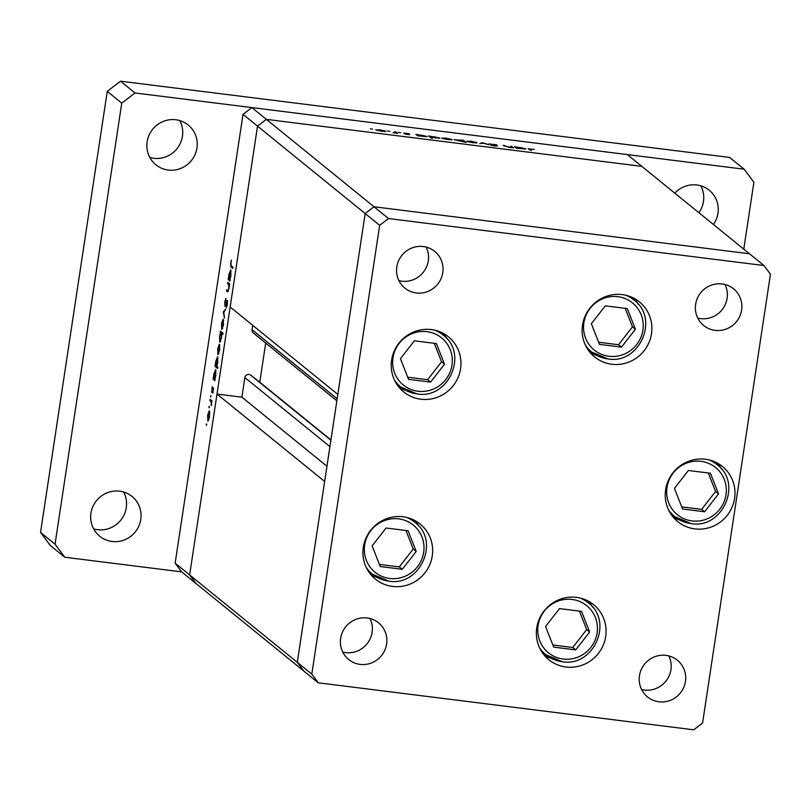 <?xml version="1.0" encoding="UTF-8"?>
<svg xmlns="http://www.w3.org/2000/svg" width="811" height="811" viewBox="0 0 811 811"><rect width="100%" height="100%" fill="white"/><g stroke="black" fill="none" stroke-linecap="round" stroke-linejoin="round"><path stroke-width="1.22" d="M419.115 526.532A35.481 34.478 129.1 0 0 415.09 520.662M403.057 516.779A35.481 34.478 -50.9 0 1 420.159 524.058A35.481 34.478 -50.9 0 1 429.577 565.125A35.481 34.478 -50.9 0 1 392.524 586.424A35.481 34.478 -50.9 0 1 375.422 579.155A35.481 34.478 -50.9 0 1 365.994 538.088A35.481 34.478 -50.9 0 1 403.057 516.779M447.429 339.322A35.481 34.478 129.1 0 0 443.404 333.453M431.371 329.58A35.481 34.478 -50.9 0 1 448.463 336.849A35.481 34.478 -50.9 0 1 457.891 377.926A35.481 34.478 -50.9 0 1 420.838 399.225A35.481 34.478 -50.9 0 1 403.736 391.946A35.481 34.478 -50.9 0 1 394.308 350.879A35.481 34.478 -50.9 0 1 431.371 329.58M638.348 304.348A35.481 34.478 129.1 0 0 634.324 298.478M622.28 294.606A35.481 34.478 -50.9 0 1 639.382 301.874A35.481 34.478 -50.9 0 1 648.81 342.941A35.481 34.478 -50.9 0 1 611.747 364.251A35.481 34.478 -50.9 0 1 594.645 356.972A35.481 34.478 -50.9 0 1 585.218 315.905A35.481 34.478 -50.9 0 1 622.28 294.606M721.445 469.001A35.481 34.478 129.1 0 0 717.421 463.132M705.388 459.249A35.481 34.478 -50.9 0 1 722.479 466.528A35.481 34.478 -50.9 0 1 731.907 507.595A35.481 34.478 -50.9 0 1 694.855 528.894A35.481 34.478 -50.9 0 1 677.753 521.625A35.481 34.478 -50.9 0 1 668.325 480.548A35.481 34.478 -50.9 0 1 705.388 459.249M592.557 607.115A35.481 34.478 129.1 0 0 588.533 601.245M576.489 597.362A35.481 34.478 -50.9 0 1 593.591 604.641A35.481 34.478 -50.9 0 1 603.019 645.708A35.481 34.478 -50.9 0 1 565.966 667.007A35.481 34.478 -50.9 0 1 548.865 659.738A35.481 34.478 -50.9 0 1 539.437 618.661A35.481 34.478 -50.9 0 1 576.489 597.362M416.286 292.974A23.661 22.982 129.1 0 0 440.991 278.771A23.661 22.982 129.1 0 0 434.706 251.39A23.661 22.982 129.1 0 0 423.312 246.544A23.661 22.982 129.1 0 0 398.596 260.747A23.661 22.982 129.1 0 0 404.882 288.128A23.661 22.982 129.1 0 0 416.286 292.974M398.921 280.657A23.661 22.982 129.1 0 0 401.79 281.204A23.661 22.982 129.1 0 0 424.041 271.29A23.661 22.982 129.1 0 0 426.17 247.091M665.963 655.369A23.661 22.982 -50.9 0 1 677.367 660.215A23.661 22.982 -50.9 0 1 683.653 687.596A23.661 22.982 -50.9 0 1 658.938 701.799A23.661 22.982 -50.9 0 1 647.543 696.953A23.661 22.982 -50.9 0 1 641.258 669.572A23.661 22.982 -50.9 0 1 665.963 655.369M668.832 655.917A23.661 22.982 -50.9 0 1 666.703 680.115A23.661 22.982 -50.9 0 1 644.441 690.029A23.661 22.982 -50.9 0 1 641.582 689.482M722.135 283.951A23.661 22.982 -50.9 0 1 733.539 288.797A23.661 22.982 -50.9 0 1 739.825 316.178A23.661 22.982 -50.9 0 1 715.109 330.371A23.661 22.982 -50.9 0 1 703.715 325.525A23.661 22.982 -50.9 0 1 697.43 298.144A23.661 22.982 -50.9 0 1 722.135 283.951M725.004 284.499A23.661 22.982 -50.9 0 1 722.875 308.687A23.661 22.982 -50.9 0 1 700.613 318.601A23.661 22.982 -50.9 0 1 697.754 318.054M360.114 664.391A23.661 22.982 129.1 0 0 384.82 650.199A23.661 22.982 129.1 0 0 378.534 622.818A23.661 22.982 129.1 0 0 367.14 617.972A23.661 22.982 129.1 0 0 342.424 632.164A23.661 22.982 129.1 0 0 348.71 659.546A23.661 22.982 129.1 0 0 360.114 664.391M342.749 652.074A23.661 22.982 129.1 0 0 345.618 652.622A23.661 22.982 129.1 0 0 367.87 642.707A23.661 22.982 129.1 0 0 369.998 618.509M311.799 674.113L297.302 662.344L303.79 671.042L181.634 571.867L175.146 563.169L189.642 574.938L196.14 583.636L189.642 574.938L297.302 662.344L324.653 481.47L217.003 394.065L189.642 574.938L257.523 126.141L230.162 307.014L337.822 394.42L365.173 213.546L374.013 206.764L749.455 253.762L374.013 206.764L365.173 213.546L297.302 662.344L303.79 671.042L318.287 682.811L693.74 729.809L702.579 723.027L770.45 274.23L763.962 265.532L388.51 218.534L379.67 225.316L311.799 674.113L318.287 682.811M175.146 563.169L243.016 114.371L257.523 126.141L266.353 119.359L257.523 126.141L379.67 225.316M243.016 114.371L251.856 107.589L266.353 119.359L641.805 166.356L266.353 119.359L388.51 218.534M251.856 107.589L627.298 154.587L763.962 265.532M544.495 655.481A35.481 34.478 129.1 0 0 551.074 658.208M673.383 517.367A35.481 34.478 129.1 0 0 679.963 520.094M590.286 352.714A35.481 34.478 129.1 0 0 596.855 355.451M399.367 387.688A35.481 34.478 129.1 0 0 405.946 390.426M371.063 574.898A35.481 34.478 129.1 0 0 377.632 577.635M337.163 398.789L252.099 329.732L252.758 325.363M217.003 394.065L241.901 397.187L244.861 377.581A3.68 3.579 129.1 0 1 250.7 375.128L259.784 382.184L265.704 343.063M252.099 329.732A3.68 3.579 129.1 0 0 253.356 333.037L336.849 400.827M326.955 466.244L241.901 397.187M330.939 439.947L259.784 382.184M510.606 146.203L513.657 147.855L508.761 147.267L503.205 145.27L508.74 147.105L511.579 147.126L510.606 146.203M489.043 143.932L496.819 144.814L490.25 144.084L497.488 145.939L494.771 146L490.767 145.21L496.291 145.798L488.982 143.831M482.403 142.665L488.901 144.753L483.001 143.091L479.788 143.618L482.403 142.665L482.302 143.344M466.822 141.357L470.938 141.215L476.969 142.624L472.854 142.766L466.73 141.205M476.929 142.898L476.28 142.989M441.904 138.235L446.009 138.093L452.041 139.502L447.925 139.654L441.802 138.083M452.001 139.776L451.352 139.867M427.083 136.654L417.736 135.853L415.881 134.342L427.225 136.542M371.195 129.01L370.333 128.767M372.553 129.101L371.661 129.071M375.888 129.973L379.994 129.831L386.026 131.24L381.92 131.382L375.787 129.821M385.985 131.514L385.347 131.605M388.56 131.179L387.688 130.936M389.919 131.281L389.016 131.25M394.734 131.696L397.795 133.349L393.122 132.751L395.778 132.69L394.734 131.696M399.387 132.538L398.525 132.294M400.746 132.629L399.853 132.609M409.697 134.687L404.953 134.089L408.521 134.393L403.665 133.156L409.048 133.633L404.851 133.298L409.768 134.616M439.805 138.245L431.3 137.302L432.405 138.194L431.199 138.052L428.603 135.934L439.947 138.134M454.109 139.766L463.497 140.303L466.102 142.412L454.008 139.614M525.761 149.001L516.404 148.2L514.559 146.69L525.893 148.889M528.448 149.001L534.206 149.305L529.674 149.173L531.357 150.542L528.164 148.646M529.299 149.69L529.421 148.879L529.563 149.903M227.607 283.556L227.79 282.34L229.645 283.84L228.925 288.848L227.425 291.788L226.482 291.017L226.664 289.801L227.982 290.713L228.732 288.452L228.743 284.691L227.607 283.556L229.594 283.799M225.002 306.477L224.738 302.027L225.914 298.357L225.032 305.24L227.303 300.465L227.394 304.277L226.421 307.541L227.131 301.682L224.931 306.487M225.032 305.24L225.782 305.007M227.526 300.993L226.806 300.901L227.303 300.465M227.09 301.662L226.674 302.31M223.299 312.022L225.863 308.839L223.816 312.347L224.475 318.044L223.299 312.022L224.018 312.113M223.248 319.199L223.441 325.11L221.707 329.438L221.525 323.548L223.116 319.139M219.446 344.371L219.639 350.281L217.895 354.61L217.713 348.72L219.315 344.31M214.834 379.224L214.996 380.714L213.141 379.213L213.901 373.932L215.645 369.552L215.817 375.523L214.834 379.224M206.318 424.062L206.359 425.359L206.785 424.123M209.39 410.863L209.583 416.773L207.839 421.102L207.657 415.212L209.258 410.802M208.974 406.524L209.015 407.832L209.431 406.585M209.907 400.563L210.1 399.347L211.945 400.857L211.205 405.52L211.134 401.8L209.907 400.563L211.894 400.816M210.596 395.768L210.637 397.066L211.063 395.819M213.384 387.982L212.847 393.203L213.212 389.209L211.701 392.463L212.279 386.502L211.874 391.247L213.536 388.276M213.628 389.26L212.989 389.412M211.874 391.247L212.462 391.095M216.76 366.359L217.865 367.261L217.683 368.478L215.087 366.359L215.848 361.077L217.591 356.708L217.764 362.679L216.76 366.359M220.572 332.611L220.41 331.121L223.015 333.23L222.832 334.446L221.748 333.564L221.504 337.903L219.761 342.293L219.588 336.312L220.572 332.611L222.559 332.865M229.908 279.572L230.071 281.062L228.215 279.562L228.976 274.28L230.719 269.901L230.892 275.872L229.908 279.572M230.871 263.433L231.236 265.836L232.929 267.214L232.747 268.421L231.034 267.032L230.618 263.159L231.409 260.128L230.871 263.433M208.021 419.885L209.35 416.58L209.096 412.029L209.796 412.12L209.208 412.079L207.89 415.394L208.021 419.885L208.812 420.027M211.793 401.891L211.134 401.8M215.128 379.457L213.141 379.213M214.246 378.747L215.584 375.351L215.361 370.718L216.04 370.809L215.462 370.769L214.124 374.155L214.246 378.747L214.996 378.879M217.074 366.613L215.087 366.359M217.987 357.996L217.409 357.915L216.071 361.311L216.192 365.903L216.922 366.025M216.192 365.903L217.53 362.507L217.307 357.874L217.987 357.965M218.078 353.393L219.406 350.088L219.152 345.537L219.852 345.628L219.264 345.587L217.946 348.902L218.078 353.393L218.869 353.525M222.214 332.581L220.227 332.338M222.944 333.716L221.748 333.564M223.005 333.321L221.048 333.037L223.005 333.291M221.535 337.721L221.16 333.088L219.822 336.484L219.943 341.076L220.724 341.198M219.943 341.076L221.281 337.69M223.664 320.487L223.066 320.406L221.748 323.731L221.89 328.222L222.67 328.354M221.89 328.222L223.218 324.917L222.954 320.365L223.654 320.446M224.15 311.951L223.329 311.85M225.661 305.321L225.123 305.25L225.661 305.331M228.347 291.25L226.482 291.017M229.503 284.783L228.743 284.691M230.202 279.805L228.215 279.562M229.32 279.096L230.659 275.699L230.436 271.067L231.115 271.158L230.537 271.117L229.199 274.503L229.32 279.096L230.071 279.227M376.953 130.419L384.82 131.088L380.227 130.013L377.034 130.449M384.84 131.615L384.82 131.088M395.758 133.024L395.94 131.848M416.976 135.224L417.087 134.494M417.29 135.488L417.401 134.758M417.817 135.863L417.929 135.123L422.693 136.329L425.917 136.238L421.233 135.143L418.01 135.244L417.908 135.873M425.927 136.755L425.917 136.238M429.688 136.826L429.8 136.086M430.012 137.079L430.124 136.349M431.188 138.032L431.3 137.302M430.529 137.505L430.651 136.714L435.416 137.931L438.639 137.829L433.956 136.735L430.722 136.836L430.611 137.566M438.65 138.346L438.639 137.829M442.968 138.681L450.835 139.35L446.243 138.275L443.049 138.711M450.845 139.877L450.835 139.35M463.334 141.408L463.497 140.303M463.223 140.911L455.306 139.908L463.243 141.408M467.896 141.803L475.763 142.472L471.171 141.398L467.977 141.834M475.773 143L475.763 142.472M482.494 143.273L482.575 142.695M511.64 147.46L511.802 146.345M504.3 146.152L504.412 145.422M515.644 147.582L515.755 146.842M515.968 147.845L516.08 147.105M516.495 148.21L516.607 147.47L521.361 148.687L524.595 148.585L519.912 147.501L516.678 147.592L516.587 148.22M524.605 149.102L524.595 148.585M175.845 119.754A25.628 24.898 -50.9 0 1 188.193 125.006A25.628 24.898 -50.9 0 1 195.005 154.668A25.628 24.898 -50.9 0 1 168.232 170.057A25.628 24.898 -50.9 0 1 155.884 164.805A25.628 24.898 -50.9 0 1 149.082 135.143A25.628 24.898 -50.9 0 1 175.845 119.754M179.768 120.575A25.628 24.898 -50.9 0 1 178.096 147.186A25.628 24.898 -50.9 0 1 153.735 158.287A25.628 24.898 -50.9 0 1 149.812 157.466M119.673 491.182A25.628 24.898 -50.9 0 1 132.021 496.433A25.628 24.898 -50.9 0 1 138.833 526.096A25.628 24.898 -50.9 0 1 112.06 541.474A25.628 24.898 -50.9 0 1 99.712 536.223A25.628 24.898 -50.9 0 1 92.9 506.561A25.628 24.898 -50.9 0 1 119.673 491.182M123.596 492.003A25.628 24.898 -50.9 0 1 121.924 518.614A25.628 24.898 -50.9 0 1 97.563 529.705A25.628 24.898 -50.9 0 1 93.64 528.884M674.833 193.17A25.628 24.898 -50.9 0 1 696.872 184.979A25.628 24.898 -50.9 0 1 709.23 190.23A25.628 24.898 -50.9 0 1 713.406 224.495M700.795 185.79A25.628 24.898 -50.9 0 1 698.91 212.725M181.634 571.867L64.789 557.238L50.292 545.468L40.55 532.422L107.255 91.359L120.504 81.191L729.657 157.435L744.153 169.205L753.895 182.252L743.778 249.139M64.789 557.238L55.047 544.201L121.751 103.129L135.001 92.961L744.153 169.205M40.55 532.422L55.047 544.201M107.255 91.359L121.751 103.129M120.504 81.191L135.001 92.961M372.137 545.904L380.237 566.544L402.266 569.302L416.195 551.419L408.095 530.769L386.066 528.012L372.137 545.904M379.396 564.415L399.306 566.909L413.235 549.017L405.976 530.506M413.235 549.017L416.195 551.419M399.306 566.909L402.266 569.302M400.441 358.695L408.551 379.345L430.58 382.103L444.499 364.21L436.399 343.57L414.37 340.813L400.441 358.695M407.71 377.206L427.62 379.7L441.549 361.818L434.28 343.306M441.549 361.818L444.499 364.21M427.62 379.7L430.58 382.103M591.361 323.721L599.461 344.371L621.49 347.128L635.418 329.236L627.319 308.596L605.29 305.838L591.361 323.721M598.63 342.232L618.529 344.726L632.458 326.833L625.2 308.332M632.458 326.833L635.418 329.236M618.529 344.726L621.49 347.128M674.458 488.374L682.568 509.014L704.597 511.771L718.526 493.889L710.416 473.239L688.387 470.481L674.458 488.374M681.727 506.885L701.637 509.369L715.566 491.486L708.297 472.975M715.566 491.486L718.526 493.889M701.637 509.369L704.597 511.771M545.57 626.487L553.68 647.127L575.709 649.885L589.627 632.002L581.528 611.352L559.499 608.595L545.57 626.487M552.838 644.998L572.748 647.482L586.677 629.6L579.409 611.088M586.677 629.6L589.627 632.002M572.748 647.482L575.709 649.885M329.925 446.638L244.861 377.581M330.888 440.231L250.7 375.128M211.894 401.242L210.536 401.07M229.584 284.255L228.276 284.093M232.919 267.275L231.034 267.032M398.667 518.868A30.362 29.5 129.1 0 0 364.666 544.972A30.362 29.5 129.1 0 0 389.655 578.456A30.362 29.5 129.1 0 0 423.666 552.352A30.362 29.5 129.1 0 0 398.667 518.868M388.611 581.082A33.515 32.562 -50.9 0 1 372.462 574.208A33.515 32.562 -50.9 0 1 366.207 567.396M406.757 517.459A33.515 32.562 -50.9 0 1 414.705 522.172L410.113 518.442M426.981 331.669A30.362 29.5 129.1 0 0 392.98 357.763A30.362 29.5 129.1 0 0 417.969 391.247A30.362 29.5 129.1 0 0 451.97 365.153A30.362 29.5 129.1 0 0 426.981 331.669M416.925 393.872A33.515 32.562 -50.9 0 1 400.776 387.009A33.515 32.562 -50.9 0 1 394.521 380.197M435.071 330.249A33.515 32.562 -50.9 0 1 443.019 334.963L438.427 331.243M617.901 296.694A30.362 29.5 129.1 0 0 583.89 322.788A30.362 29.5 129.1 0 0 608.889 356.272A30.362 29.5 129.1 0 0 642.89 330.178A30.362 29.5 129.1 0 0 617.901 296.694M607.834 358.898A33.515 32.562 -50.9 0 1 591.685 352.025A33.515 32.562 -50.9 0 1 585.441 345.222M625.98 295.275A33.515 32.562 -50.9 0 1 633.938 299.989L629.346 296.268M700.998 461.337A30.362 29.5 129.1 0 0 666.997 487.441A30.362 29.5 129.1 0 0 691.986 520.926A30.362 29.5 129.1 0 0 725.987 494.822A30.362 29.5 129.1 0 0 700.998 461.337M690.942 523.541A33.515 32.562 -50.9 0 1 674.793 516.678A33.515 32.562 -50.9 0 1 668.538 509.866M709.088 459.928A33.515 32.562 -50.9 0 1 717.036 464.642L712.443 460.912M572.11 599.451A30.362 29.5 129.1 0 0 538.098 625.555A30.362 29.5 129.1 0 0 563.098 659.039A30.362 29.5 129.1 0 0 597.099 632.935A30.362 29.5 129.1 0 0 572.11 599.451M562.053 661.654A33.515 32.562 -50.9 0 1 545.904 654.791A33.515 32.562 -50.9 0 1 539.65 647.979M580.2 598.042A33.515 32.562 -50.9 0 1 588.147 602.755L583.555 599.025M367.87 570.478L372.462 574.208L388.682 581.112C420.179 586.931 440.586 540.805 414.705 522.172M396.184 383.279L400.776 387.009L416.996 393.903C448.493 399.722 468.9 353.606 443.019 334.963M587.093 348.304L591.685 352.025L607.915 358.928C639.413 364.747 659.819 318.632 633.938 299.989M670.2 512.947L674.793 516.678L691.013 523.582C722.51 529.401 742.917 483.275 717.036 464.642M541.312 651.061L545.904 654.791L562.124 661.695C593.622 667.514 614.028 621.388 588.147 602.755"/></g></svg>
